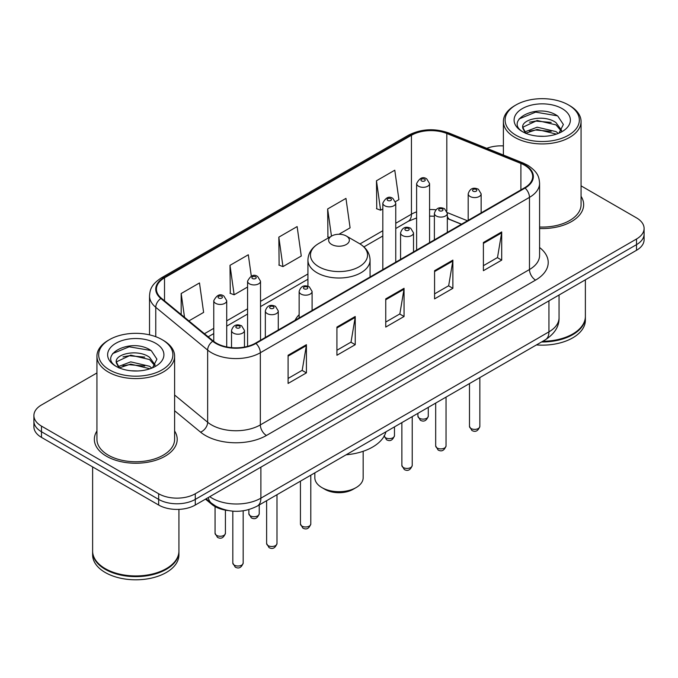<?xml version="1.0" encoding="UTF-8"?>
<svg xmlns="http://www.w3.org/2000/svg" width="678" height="678" viewBox="0 0 678 678"><rect width="100%" height="100%" fill="white"/><g stroke="black" fill="none" stroke-linecap="round" stroke-linejoin="round"><path stroke-width="1.02" d="M299.142 314.668A45.74 26.408 0 0 0 295.049 320.304M461.413 224.257L448.107 218.875A34.527 19.933 0 0 0 447.327 218.57M227.986 510.526A25.891 14.95 180 0 1 211.917 504.449L205.485 499.144M96.937 372.959L41.485 404.969A25.891 14.95 0 0 0 33.9 415.538L33.9 426.818A25.891 14.95 0 0 0 41.485 437.386L158.66 505.034A25.891 14.95 0 0 0 195.281 505.034L636.515 250.292A25.891 14.95 0 0 0 644.1 239.715L644.1 234.079A25.891 14.95 0 0 1 636.515 244.648A25.891 14.95 0 0 0 644.1 234.079L644.1 228.444A25.891 14.95 0 0 0 636.515 217.875L581.063 185.857M33.9 415.538A25.891 14.95 0 0 0 41.485 426.115L158.66 493.762A25.891 14.95 0 0 0 195.281 493.762L195.281 499.398L636.515 244.648L195.281 499.398A25.891 14.95 0 0 1 158.66 499.398A25.891 14.95 0 0 0 195.281 499.398L195.281 505.034M41.485 426.115L41.485 431.75L158.66 499.398L41.485 431.75A25.891 14.95 0 0 1 33.9 421.174A25.891 14.95 0 0 0 41.485 431.75L41.485 437.386M96.937 431.005A41.426 23.916 0 0 0 94.344 439.327A41.426 23.916 0 0 0 106.48 456.235A41.426 23.916 0 0 0 151.626 461.421A41.426 23.916 0 0 0 177.204 439.327A41.426 23.916 0 0 0 174.61 431.005A41.426 23.916 0 0 1 177.204 439.327A41.426 23.916 0 0 1 151.626 461.421A41.426 23.916 0 0 1 106.48 456.235A41.426 23.916 0 0 1 94.344 439.327A41.426 23.916 0 0 1 96.937 431.005M524.586 165.229A27.62 15.941 180 0 1 532.679 176.509A27.62 15.941 180 0 1 524.586 187.781L255.453 343.17A27.62 15.941 180 0 1 213.299 341.034L161.423 298.261A27.62 15.941 180 0 1 156.423 289.116A27.62 15.941 180 0 1 164.517 277.844L411.444 135.278A27.62 15.941 180 0 1 446.81 133.49L520.899 163.44A27.62 15.941 180 0 1 524.586 165.229M525.077 164.949A28.306 16.348 0 0 0 521.297 163.118L447.209 133.168A28.306 16.348 0 0 0 410.953 134.998L164.025 277.565A28.306 16.348 0 0 0 160.856 298.49L212.731 341.263A28.306 16.348 0 0 0 255.937 343.449L525.077 188.06A28.306 16.348 0 0 0 525.077 164.949M288.099 355.255L288.099 383.443L306.414 372.875L306.414 344.687L288.099 355.255M288.099 378.443L302.202 370.298L306.337 345.619A6.907 3.983 -120 0 0 306.414 344.687M302.083 370.374L306.414 372.875M336.924 327.067L336.924 355.255L355.23 344.687L355.23 316.499L336.924 327.067M336.924 350.255L351.026 342.11L355.162 317.431A6.907 3.983 -120 0 0 355.23 316.499M350.899 342.187L355.23 344.687M483.397 242.504L483.397 270.691L501.703 260.123L501.703 231.935L483.397 242.504M483.397 265.691L497.499 257.547L501.627 232.868A6.907 3.983 -120 0 0 501.703 231.935M497.372 257.623L501.703 260.123M434.573 270.691L434.573 298.879L452.879 288.311L452.879 260.123L434.573 270.691M434.573 293.879L448.675 285.735L452.802 261.055A6.907 3.983 -120 0 0 452.879 260.123M448.548 285.811L452.879 288.311M385.748 298.879L385.748 327.067L404.054 316.499L404.054 288.311L385.748 298.879M385.748 322.067L399.851 313.922L403.986 289.243A6.907 3.983 -120 0 0 404.054 288.311M399.723 313.999L404.054 316.499M539.586 228.528A41.426 23.916 0 0 0 583.656 204.663A41.426 23.916 0 0 0 581.063 196.34A41.426 23.916 0 0 1 583.656 204.663A41.426 23.916 0 0 1 539.586 228.528M195.281 493.762L636.515 239.012A25.891 14.95 0 0 0 644.1 228.444M503.39 145.906A25.891 14.95 0 0 0 486.77 148.321M188.891 320.906L203.62 312.405L199.485 282.955L181.179 293.523L181.179 314.558M338.958 234.266L350.094 227.842L345.958 198.391L327.652 208.96L327.94 236.978M395.528 201.603L398.91 199.654L394.782 170.203L376.468 180.772L376.765 208.79M251.309 276.124L248.309 254.767L230.003 265.335L230.3 293.354M278.827 237.147L282.955 266.598L301.269 256.03L297.134 226.579L278.827 237.147L279.124 265.166M282.955 266.598L278.827 265.056M329.203 237.444L327.652 236.868M327.652 208.96L331.466 236.139M376.468 180.772L380.604 210.222L382.816 208.951M380.604 210.222L376.468 208.68M230.003 265.335L234.139 294.786L247.572 287.031M234.139 294.786L230.003 293.243M181.179 293.523L184.518 317.304M515.983 135.244A37.112 21.425 0 0 0 568.469 135.244A37.112 21.425 0 0 0 568.469 104.946L569.69 105.649A38.841 22.425 0 0 1 581.063 121.506A38.841 22.425 0 0 1 557.087 142.219A38.841 22.425 0 0 1 514.763 137.363A38.841 22.425 0 0 1 503.39 121.506A38.841 22.425 0 0 1 514.763 105.649L515.983 104.946A37.112 21.425 0 0 0 515.983 135.244M539.586 227.028A38.841 22.425 0 0 0 581.063 204.663L581.063 121.506M542.756 341.271A43.155 24.916 0 0 0 572.74 333.974A43.155 24.916 0 0 0 585.377 316.355L585.377 279.811M542.57 341.373A42.722 24.662 0 0 0 572.435 334.152A42.722 24.662 0 0 0 572.588 334.059M541.536 341.975A43.155 24.916 0 0 0 585.377 317.058A43.155 24.916 0 0 0 585.377 316.711M536.425 344.924A43.155 24.916 0 0 0 585.377 320.228L585.377 317.058M537.51 136.117L544.087 136.303M524.611 131.981L537.179 127.193L556.019 131.6L558.308 133.43M525.764 133.193L537.179 129.43L556.435 134.117M522.713 127.261L525.942 133.346M522.755 127.862C520.653 119.175 544.459 114.014 556.019 122.65L561.63 130.388M522.84 128.405L523.382 126.956L537.179 120.481L556.019 124.888L561.189 130.973M558.969 133.151L563.376 124.498L557.799 116.091C538.061 101.903 502.966 120.608 523.23 132.074L523.331 132.134M562.13 108.607A28.145 16.247 0 0 0 522.331 108.607A28.145 16.247 0 0 0 522.331 131.583A28.145 16.247 0 0 0 562.13 131.583A28.145 16.247 0 0 0 562.13 108.607M525.484 133.363L522.797 128.184M569.69 105.649L568.469 104.946A37.112 21.425 0 0 0 515.983 104.946M519.119 118.921L535.645 112.133L557.418 115.836M529.442 122.209L535.645 121.082L551.189 122.421M529.442 131.159L535.645 130.032L551.189 131.371M314.838 472.854L314.838 477.736A24.162 13.95 0 0 0 321.914 487.601L324.965 489.363A19.848 11.458 0 0 0 324.965 489.363A19.848 11.458 0 0 0 353.035 489.355L356.086 487.601A24.162 13.95 0 0 0 363.162 477.736L363.162 451.285M324.965 489.355L321.914 487.601A24.162 13.95 0 0 0 356.086 487.601M331.678 244.478A10.356 5.983 0 0 0 346.322 244.478A10.356 5.983 0 0 0 346.322 236.02L359.179 243.444A28.544 16.475 0 0 0 359.179 243.444A28.544 16.475 0 0 1 359.179 266.751A28.544 16.475 0 0 1 318.821 266.751A28.544 16.475 0 0 1 318.813 243.444C311.787 247.614 308.159 253.165 307.931 260.081A31.069 17.942 0 0 0 317.033 272.759A31.069 17.942 0 0 0 350.89 276.649A31.069 17.942 0 0 0 370.069 260.081C369.841 253.165 366.213 247.614 359.187 243.444L346.322 236.02A10.356 5.983 0 0 0 331.678 236.02A10.356 5.983 0 0 0 331.678 244.478M346.119 454.794A47.468 27.408 0 0 0 385.935 431.81M109.531 369.908A37.112 21.425 0 0 0 162.017 369.908A37.112 21.425 0 0 0 162.017 339.61L163.237 340.314A38.841 22.425 0 0 1 174.61 356.17A38.841 22.425 0 0 1 150.635 376.883A38.841 22.425 0 0 1 108.311 372.027A38.841 22.425 0 0 1 96.937 356.17A38.841 22.425 0 0 1 108.311 340.314L109.531 339.61A37.112 21.425 0 0 0 109.531 369.908M96.937 356.17L96.937 439.327A38.841 22.425 0 0 0 108.311 455.175A38.841 22.425 0 0 0 150.635 460.04A38.841 22.425 0 0 0 174.61 439.327L174.61 356.17M166.135 568.723A42.722 24.662 0 0 1 165.983 568.817A42.722 24.662 0 0 1 105.565 568.817L105.26 568.639A43.155 24.916 0 0 0 166.288 568.639A43.155 24.916 0 0 0 178.924 551.019L178.924 509.373M92.623 551.375A43.155 24.916 0 0 0 92.623 551.722A43.155 24.916 0 0 0 105.26 569.342A43.155 24.916 0 0 0 152.287 574.741A43.155 24.916 0 0 0 178.924 551.722A43.155 24.916 0 0 0 178.924 551.375M92.623 551.722L92.623 554.892A43.155 24.916 0 0 0 105.26 572.512A43.155 24.916 0 0 0 152.287 577.91A43.155 24.916 0 0 0 178.924 554.892L178.924 551.722M131.057 370.773L137.634 370.968M118.158 366.645L130.727 361.857L149.567 366.264L151.855 368.095M119.311 367.857L130.727 364.094L149.982 368.781M116.26 361.925L119.489 368.01M116.302 362.527C114.201 353.84 138.007 348.678 149.567 357.314L155.177 365.052M116.387 363.061L116.93 361.611L130.727 355.145L149.567 359.552L154.737 365.637M152.516 367.815L156.923 359.162L151.347 350.755C131.608 336.568 96.513 355.264 116.777 366.739L116.879 366.798M155.669 343.271A28.145 16.247 0 0 0 115.87 343.271A28.145 16.247 0 0 0 115.87 366.247A28.145 16.247 0 0 0 155.669 366.247A28.145 16.247 0 0 0 155.669 343.271M119.031 368.018L116.345 362.849M92.623 466.905L92.623 551.019A43.155 24.916 0 0 0 105.26 568.639L105.565 568.817M163.237 340.314L162.017 339.61A37.112 21.425 0 0 0 109.531 339.61M112.667 353.577L129.184 346.797L150.965 350.501M122.989 356.874L129.184 355.747L144.736 357.086M122.989 365.823L129.184 364.696L144.736 366.035M211.917 503.559L211.917 504.449M209.739 496.686A34.527 19.933 0 0 0 212.061 498.169A34.527 19.933 0 0 0 260.886 498.169L548.943 331.856A34.527 19.933 0 0 0 559.053 317.762C559.308 326.33 554.74 333.661 545.366 339.763L257.309 506.068A17.264 9.967 60 0 0 260.886 498.169L260.886 467.159M548.943 300.854L548.943 331.856A17.264 9.967 60 0 1 545.366 339.763M208.341 497.491A17.264 11.543 129.5 0 0 211.35 503.11L206.104 498.788M636.515 250.292L636.515 239.012M158.66 505.034L158.66 493.762M539.586 247.529A43.155 24.916 180 0 1 535.578 280.099L266.437 435.479A8.628 4.983 60 0 1 260.335 424.911L529.476 269.53A34.527 19.933 0 0 0 539.586 255.436L539.586 183.272A34.527 19.933 180 0 1 529.476 197.366A8.628 4.983 -120 0 0 525.077 188.06M266.437 435.479A43.155 24.916 180 0 1 205.409 435.479A43.155 24.916 180 0 1 200.569 432.157L174.61 410.749M212.731 341.263A8.628 5.771 129.5 0 0 207.646 350.085L207.646 422.25A34.527 19.933 0 0 0 211.511 424.911A34.527 19.933 0 0 0 260.335 424.911L260.335 352.746A34.527 19.933 180 0 1 207.646 350.085L155.762 307.312A34.527 19.933 180 0 1 149.524 295.879L149.524 334.856M539.586 183.272C539.027 177.339 538.476 172.407 527.687 165.229L523.145 163.025A8.628 4.043 112 0 0 521.297 163.118M523.145 163.025L449.056 133.074C434.759 128.015 421.191 128.752 408.351 135.278A8.628 4.983 60 0 1 410.953 134.998M164.025 277.565A8.628 4.983 -120 0 0 161.423 277.836C150.957 284.701 149.999 289.87 149.524 295.879M160.856 298.49A8.628 5.771 129.5 0 0 155.762 307.312L155.762 336.703M449.056 133.074A8.628 4.043 112 0 0 447.209 133.168M255.937 343.449A8.628 4.983 60 0 1 260.335 352.746L529.476 197.366L529.476 269.53A8.628 4.983 60 0 0 535.578 280.099M174.61 395.02L207.646 422.25A8.628 5.771 -50.5 0 1 200.569 432.157M164.517 277.844L164.517 300.812M520.899 163.44L520.899 189.908M446.81 133.49L446.81 211.138M467.456 220.765L447.277 212.604M435.844 209.79A27.62 15.941 0 0 0 429.572 209.561M416.623 211.858A27.62 15.941 0 0 0 411.444 214.206L395.757 223.265M411.444 135.278L411.444 214.206A15.535 8.967 60 0 1 408.224 221.316L395.757 228.52M382.816 230.732L359.984 243.919M307.931 273.971L260.522 301.346M247.572 308.812L226.715 320.864M213.765 328.338L204.434 333.729M461.54 224.181L449.904 219.477A15.535 7.272 -68 0 1 447.327 216.248M385.748 299.769L403.986 289.243M434.573 271.581L452.802 261.055M483.397 243.394L501.627 232.868M336.924 327.957L355.162 317.431M288.099 356.145L306.337 345.619M479.846 426.394C478.143 431.055 475.49 432.411 471.896 430.488L469.49 426.394A5.178 2.992 0 0 0 471.007 428.513A5.178 2.992 0 0 0 476.651 429.157A5.178 2.992 0 0 0 479.846 426.394L479.846 377.587M470.091 196.484A6.475 3.737 180 0 1 468.193 193.84C469.846 188.535 473.236 186.992 478.354 189.221L481.143 193.84A6.475 3.737 180 0 1 477.143 197.298A6.475 3.737 180 0 1 470.091 196.484M476.193 189.442A2.161 1.246 0 0 0 473.142 189.442A2.161 1.246 0 0 0 473.142 191.196A2.161 1.246 0 0 0 476.193 191.196A2.161 1.246 0 0 0 476.193 189.442M446.039 445.912C444.327 450.573 441.683 451.938 438.09 450.006L435.683 445.912A5.178 2.992 0 0 0 437.2 448.031A5.178 2.992 0 0 0 442.836 448.675A5.178 2.992 0 0 0 446.039 445.912L446.039 397.105M436.276 216.002A6.475 3.737 180 0 1 434.386 213.358C436.039 208.053 439.42 206.51 444.539 208.748L447.327 213.358A6.475 3.737 180 0 1 443.336 216.816A6.475 3.737 180 0 1 436.276 216.002M442.387 208.96A2.161 1.246 0 0 0 439.336 208.96A2.161 1.246 0 0 0 439.336 210.722A2.161 1.246 0 0 0 442.387 210.722A2.161 1.246 0 0 0 442.387 208.96M412.224 465.439C410.521 470.091 407.868 471.456 404.283 469.523L401.868 465.439A5.178 2.992 0 0 0 403.385 467.549A5.178 2.992 0 0 0 409.029 468.193A5.178 2.992 0 0 0 412.224 465.439L412.224 416.631M402.469 235.529A6.475 3.737 180 0 1 400.571 232.885C402.232 227.571 405.614 226.028 410.732 228.266L413.521 232.885A6.475 3.737 180 0 1 409.52 236.334A6.475 3.737 180 0 1 402.469 235.529M408.571 228.478A2.161 1.246 0 0 0 405.52 228.478A2.161 1.246 0 0 0 405.52 230.24A2.161 1.246 0 0 0 408.571 230.24A2.161 1.246 0 0 0 408.571 228.478M310.795 523.992C309.092 528.654 306.439 530.018 302.846 528.086L300.439 523.992A5.178 2.992 0 0 0 301.956 526.111A5.178 2.992 0 0 0 307.6 526.755A5.178 2.992 0 0 0 310.795 523.992L310.795 475.185M301.04 294.083A6.475 3.737 180 0 1 299.142 291.438C300.795 286.133 304.185 284.591 309.304 286.828L312.092 291.438A6.475 3.737 180 0 1 308.092 294.896A6.475 3.737 180 0 1 301.04 294.083M307.142 287.04A2.161 1.246 0 0 0 304.091 287.04A2.161 1.246 0 0 0 304.091 288.803A2.161 1.246 0 0 0 307.142 288.803A2.161 1.246 0 0 0 307.142 287.04M276.988 543.519C275.276 548.171 272.632 549.536 269.039 547.604L266.632 543.519A5.178 2.992 0 0 0 268.149 545.629A5.178 2.992 0 0 0 273.785 546.273A5.178 2.992 0 0 0 276.988 543.519L276.988 494.711M267.234 313.609A6.475 3.737 180 0 1 265.335 310.965C266.988 305.651 270.378 304.108 275.488 306.346L278.277 310.965A6.475 3.737 180 0 1 274.285 314.414A6.475 3.737 180 0 1 267.234 313.609M273.336 306.558A2.161 1.246 0 0 0 270.285 306.558A2.161 1.246 0 0 0 270.285 308.321A2.161 1.246 0 0 0 273.336 308.321A2.161 1.246 0 0 0 273.336 306.558M243.173 563.037C241.47 567.689 238.826 569.054 235.232 567.122L232.817 563.037A5.178 2.992 0 0 0 234.334 565.147A5.178 2.992 0 0 0 239.978 565.799A5.178 2.992 0 0 0 243.173 563.037L243.173 510.814M233.418 333.127A6.475 3.737 180 0 1 231.52 330.483C233.181 325.169 236.563 323.635 241.682 325.864L244.47 330.483A6.475 3.737 180 0 1 240.478 333.932A6.475 3.737 180 0 1 233.418 333.127M239.52 326.076A2.161 1.246 0 0 0 236.469 326.076A2.161 1.246 0 0 0 236.469 327.838A2.161 1.246 0 0 0 239.52 327.838A2.161 1.246 0 0 0 239.52 326.076M419.436 418.258A5.178 2.992 0 0 0 425.081 418.902A5.178 2.992 0 0 0 428.276 416.139C426.572 420.801 423.92 422.165 420.326 420.233L417.919 416.139A5.178 2.992 0 0 0 419.436 418.258M429.572 242.639L429.572 183.585A6.475 3.737 180 0 1 425.572 187.043A6.475 3.737 180 0 1 418.521 186.23A6.475 3.737 180 0 1 416.623 183.585L416.623 250.114M421.572 180.95A2.161 1.246 0 0 0 424.623 180.95A2.161 1.246 0 0 0 424.623 179.187A2.161 1.246 0 0 0 421.572 179.187A2.161 1.246 0 0 0 421.572 180.95M384.172 436.124A5.178 2.992 0 0 0 385.629 437.776A5.178 2.992 0 0 0 391.274 438.42A5.178 2.992 0 0 0 394.469 435.657C392.757 440.319 390.113 441.683 386.519 439.751L384.112 435.657M395.757 262.157L395.757 203.112A6.475 3.737 180 0 1 391.765 206.561A6.475 3.737 180 0 1 384.714 205.748A6.475 3.737 180 0 1 382.816 203.112L382.816 269.632M387.765 200.468A2.161 1.246 0 0 0 390.816 200.468A2.161 1.246 0 0 0 390.816 198.705A2.161 1.246 0 0 0 387.765 198.705A2.161 1.246 0 0 0 387.765 200.468M250.385 515.856A5.178 2.992 0 0 0 256.03 516.5A5.178 2.992 0 0 0 259.225 513.738C257.521 518.399 254.869 519.763 251.284 517.831L248.868 513.738A5.178 2.992 0 0 0 250.385 515.856M260.522 340.237L260.522 281.192A6.475 3.737 180 0 1 256.521 284.641A6.475 3.737 180 0 1 249.47 283.828A6.475 3.737 180 0 1 247.572 281.192L247.572 346.348M252.521 278.548A2.161 1.246 0 0 0 255.572 278.548A2.161 1.246 0 0 0 255.572 276.785A2.161 1.246 0 0 0 252.521 276.785A2.161 1.246 0 0 0 252.521 278.548M216.579 535.374A5.178 2.992 0 0 0 222.223 536.027A5.178 2.992 0 0 0 225.418 533.264C223.715 537.917 221.062 539.281 217.469 537.349L215.062 533.264A5.178 2.992 0 0 0 216.579 535.374M226.715 346.924L226.715 300.71A6.475 3.737 180 0 1 222.715 304.159A6.475 3.737 180 0 1 215.663 303.354A6.475 3.737 180 0 1 213.765 300.71L213.765 341.407M218.714 298.066A2.161 1.246 0 0 0 221.765 298.066A2.161 1.246 0 0 0 221.765 296.303A2.161 1.246 0 0 0 218.714 296.303A2.161 1.246 0 0 0 218.714 298.066M257.309 506.068C243.419 513.051 229.528 513.051 215.638 506.068L211.35 503.11M559.053 317.762L559.053 295.015M408.351 135.278L161.423 277.836M449.904 219.477L447.327 218.545M434.386 216.206L429.572 216.121M416.623 217.943L408.224 221.316M382.816 235.986L363.916 246.902M307.931 279.226L260.522 306.6M247.572 314.067L226.715 326.118M213.765 333.593L208.18 336.813M503.39 155.033L503.39 121.506M370.069 276.988L370.069 260.081M307.931 286.226L307.931 260.081M331.678 236.02L318.813 243.444M469.49 426.394L469.49 383.57M468.193 220.342L468.193 193.84M481.143 212.867L481.143 193.84M435.683 445.912L435.683 403.088M434.386 239.859L434.386 213.358M447.327 232.385L447.327 213.358M401.868 465.439L401.868 422.606M400.571 259.377L400.571 232.885M413.521 251.902L413.521 232.885M300.439 523.992L300.439 481.168M299.142 317.94L299.142 291.438M312.092 310.465L312.092 291.438M266.632 543.519L266.632 500.686M265.335 337.458L265.335 310.965M278.277 329.983L278.277 310.965M232.817 563.037L232.817 511.161M231.52 347.636L231.52 330.483M244.47 347.051L244.47 330.483M428.276 416.139L428.276 407.359M429.572 183.585L426.784 178.967C423.03 176.263 419.64 177.797 416.623 183.585M417.919 416.139L417.919 413.343M394.469 435.657L394.469 426.877M395.757 203.112L392.969 198.493C389.214 195.781 385.833 197.315 382.816 203.112M259.225 513.738L259.225 504.957M260.522 281.192L257.733 276.573C253.979 273.861 250.589 275.395 247.572 281.192M248.868 513.738L248.868 509.602M225.418 533.264L225.418 510.144M226.715 300.71L223.918 296.091C220.164 293.379 216.782 294.922 213.765 300.71M215.062 533.264L215.062 506.576"/></g></svg>
